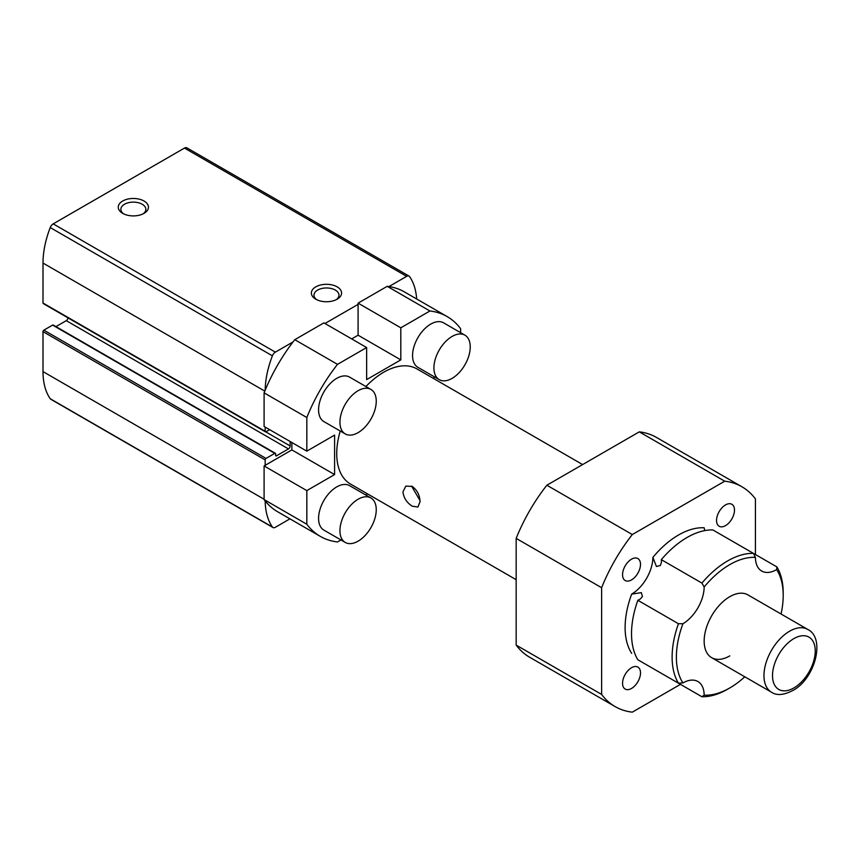 <?xml version="1.0" encoding="UTF-8"?>
<svg xmlns="http://www.w3.org/2000/svg" width="860" height="860" viewBox="0 0 860 860"><rect width="100%" height="100%" fill="white"/><g stroke="black" fill="none" stroke-linecap="round" stroke-linejoin="round"><path stroke-width="1.29" d="M637.851 600.291L678.443 623.726L682.937 623.726A75.529 43.602 120 0 0 682.937 682.926L678.443 683.184L637.851 659.76A78.55 45.354 120 0 1 637.851 600.291A30.207 17.447 120 0 0 640.216 599.054L642.431 596.561L641.334 592.637L631.67 594.12A75.529 43.602 120 0 0 631.67 653.331M704.759 530.598L704.157 527.782A75.529 43.602 120 0 0 678.518 535.006A75.529 43.602 120 0 0 652.89 557.377L656.427 566.493L660.372 565.482L661.437 562.311A30.207 17.447 120 0 0 661.318 559.656A78.55 45.354 120 0 1 687.065 537.479A78.55 45.354 120 0 1 712.822 529.921L753.403 553.356L755.424 557.377A75.529 43.602 120 0 0 704.157 586.982L701.911 583.08A78.55 45.354 -60 0 1 727.657 560.913A78.55 45.354 -60 0 1 753.403 553.356L776.87 566.901A78.55 45.354 -60 0 1 783.202 592.981L783.202 595.442A75.529 43.602 120 0 0 776.644 569.632L776.87 566.901M807.733 629.413C825.428 637.883 815.538 677.196 794.113 689.806C784.428 695.116 776.892 695.912 771.484 692.203A36.249 20.93 -60 0 1 765.647 664.103A36.249 20.93 -60 0 1 788.125 632.111A36.249 20.93 -60 0 1 807.733 629.413L747.92 594.884A36.249 20.93 120 0 0 729.796 596.679A36.249 20.93 120 0 0 706.114 628.628A36.249 20.93 120 0 0 711.661 657.674A36.249 20.93 120 0 0 729.796 655.879M370.929 497.972L349.568 485.642A25.682 14.824 120 0 0 329.778 492.522A25.682 14.824 120 0 0 318.576 518.365A25.682 14.824 120 0 0 323.887 530.115L345.247 542.445A25.682 14.824 120 0 0 365.038 535.565A25.682 14.824 120 0 0 376.25 509.733A25.682 14.824 120 0 0 370.929 497.972A25.682 14.824 120 0 0 351.138 504.852A25.682 14.824 120 0 0 339.937 530.695A25.682 14.824 120 0 0 345.247 542.445M370.929 389.44L349.568 377.099A25.682 14.824 120 0 0 329.778 383.979A25.682 14.824 120 0 0 318.576 409.822A25.682 14.824 120 0 0 323.887 421.583L345.247 433.913A25.682 14.824 120 0 0 365.038 427.033A25.682 14.824 120 0 0 376.25 401.19A25.682 14.824 120 0 0 370.929 389.44A25.682 14.824 120 0 0 351.138 396.32A25.682 14.824 120 0 0 339.937 422.163A25.682 14.824 120 0 0 345.247 433.913M464.927 335.174L443.566 322.833A25.682 14.824 120 0 0 423.776 329.713A25.682 14.824 120 0 0 412.563 355.556A25.682 14.824 120 0 0 417.885 367.317L439.245 379.647A25.682 14.824 120 0 0 459.036 372.767A25.682 14.824 120 0 0 470.237 346.924A25.682 14.824 120 0 0 464.927 335.174A25.682 14.824 120 0 0 445.136 342.054A25.682 14.824 120 0 0 433.924 367.897A25.682 14.824 120 0 0 439.245 379.647M412.284 506.196C406.823 502.756 403.716 497.972 402.953 491.845L405.845 486.083L412.284 486.459C417.207 490.189 419.798 495.274 420.046 501.713L417.928 507.013L412.284 506.196M411.531 486.072L419.981 500.509M725.517 525.632A12.685 7.321 120 0 0 733.806 514.452A12.685 7.321 120 0 0 731.86 504.283A12.685 7.321 120 0 0 725.517 504.917A12.685 7.321 120 0 0 717.229 516.097A12.685 7.321 120 0 0 719.175 526.266A12.685 7.321 120 0 0 725.517 525.632M631.53 579.898A12.685 7.321 120 0 0 639.818 568.718A12.685 7.321 120 0 0 637.873 558.559A12.685 7.321 120 0 0 631.53 559.183A12.685 7.321 120 0 0 623.242 570.363A12.685 7.321 120 0 0 625.177 580.532A12.685 7.321 120 0 0 631.53 579.898M631.53 688.441A12.685 7.321 120 0 0 639.818 677.261A12.685 7.321 120 0 0 637.873 667.091A12.685 7.321 120 0 0 631.53 667.715A12.685 7.321 120 0 0 623.242 678.895A12.685 7.321 120 0 0 625.177 689.064A12.685 7.321 120 0 0 631.53 688.441M582.629 464.572L416.96 368.918A66.467 38.378 120 0 0 365.919 386.538M340.238 431.021A66.467 38.378 120 0 0 336.733 453.607A66.467 38.378 120 0 0 350.493 484.04L516.172 579.694M661.318 673.305L701.911 696.74L704.157 695.17A75.529 43.602 120 0 0 729.796 687.946L729.796 687.946A75.529 43.602 120 0 0 744.792 676.798M727.657 689.172L729.796 687.946L727.657 689.183A78.55 45.354 -60 0 1 727.657 689.183A78.55 45.354 -60 0 1 701.911 696.74M306.827 524.245L264.095 499.574L264.095 465.948L306.827 490.608L306.827 524.245A126.882 73.261 120 0 0 320.285 536.361A126.882 73.261 120 0 0 337.507 541.961L340.958 539.972M323.908 322.876L366.639 347.548L337.507 364.361A126.882 73.261 120 0 0 306.827 417.519L306.827 451.145L264.095 426.474L264.095 392.848A126.882 73.261 120 0 1 294.786 339.689L323.908 322.876M294.786 339.689L337.507 364.361M460.627 332.691L460.627 328.713A126.882 73.261 120 0 0 447.168 316.587A126.882 73.261 120 0 0 429.935 310.998L400.814 327.81L358.093 303.139L387.215 286.326A126.882 73.261 120 0 1 404.447 291.927L447.168 316.587M678.443 683.184A78.55 45.354 -60 0 1 678.443 623.726M264.095 499.574A126.882 73.261 120 0 0 277.554 511.7L320.285 536.361M264.095 465.948L291.873 449.909L291.873 442.513M351.686 338.915L358.093 335.207L358.093 303.139M755.424 554.517L755.424 498.918A126.882 73.261 120 0 0 741.965 486.792L656.513 437.46A126.882 73.261 120 0 0 639.292 431.86L724.733 481.191L632.304 534.554A126.882 73.261 120 0 0 601.624 587.713L516.172 538.381A126.882 73.261 120 0 1 546.863 485.223L632.304 534.554M741.965 486.792A126.882 73.261 120 0 0 724.733 481.191M615.083 706.565L529.631 657.233A126.882 73.261 120 0 1 516.172 645.107L601.624 694.439A126.882 73.261 120 0 0 615.083 706.565A126.882 73.261 120 0 0 632.304 712.155L680.464 684.356M652.89 557.377A30.207 17.447 -60 0 1 631.67 594.12M601.624 587.713L601.624 694.439M434.956 377.175L433.096 378.239M366.639 347.548L366.639 379.615L400.814 359.878L400.814 327.81M306.827 490.608L334.594 474.58L334.594 435.106L306.827 451.145M366.639 493.361L366.639 495.489M516.172 645.107L516.172 538.381M546.863 485.223L639.292 431.86M429.935 310.998L387.215 286.326M306.827 417.519L264.095 392.848M682.937 623.726A30.207 17.447 120 0 0 704.157 586.982M704.157 695.17A30.207 17.447 120 0 0 697.901 681.518A30.207 17.447 120 0 0 682.937 682.926M781.052 614.008A75.529 43.602 120 0 0 783.202 595.442M755.424 557.377A30.207 17.447 120 0 0 761.68 571.04A30.207 17.447 120 0 0 776.644 569.632M701.911 583.08L661.318 559.656M400.814 359.878L358.093 335.207M291.873 449.909L334.594 474.58M315.792 286.864A15.104 8.718 180 0 1 337.152 286.864A15.104 8.718 180 0 1 337.152 299.194L337.152 299.194A15.104 8.718 180 0 1 315.792 299.194A15.104 8.718 180 0 1 315.792 286.864M336.142 299.731A12.491 7.213 0 0 0 338.969 295.163A12.491 7.213 0 0 0 331.25 288.508A12.491 7.213 0 0 0 317.641 290.067A12.491 7.213 0 0 0 313.986 295.163A12.491 7.213 0 0 0 316.802 299.731M122.679 201.025A15.104 8.718 180 0 1 144.039 201.025A15.104 8.718 180 0 1 144.039 213.355L144.039 213.355A15.104 8.718 180 0 1 122.679 213.355A15.104 8.718 180 0 1 122.679 201.025M143.029 213.893A12.491 7.213 0 0 0 145.856 209.324A12.491 7.213 0 0 0 138.137 202.67A12.491 7.213 0 0 0 124.528 204.228A12.491 7.213 0 0 0 120.873 209.324A12.491 7.213 0 0 0 123.689 213.893M265.17 465.325L265.17 459.896A1.204 0.699 -60 0 1 266.019 458.423L274.781 453.36A1.204 0.699 -60 0 1 275.63 453.854L275.63 455.338L276.49 455.832A1.204 0.699 -60 0 1 275.63 455.338M269.653 429.688L266.019 431.785A1.204 0.699 -60 0 1 265.17 431.29L265.17 427.097M388.946 286.563L406.64 276.35A4.837 2.795 -60 0 1 409.059 276.103L186.889 147.845A4.837 2.795 120 0 0 184.47 148.081L53.202 223.869A4.837 2.795 120 0 0 50.235 227.567A77.034 44.473 120 0 0 43 263.063L43 303.021A1.204 0.699 120 0 0 43.247 303.569L265.418 431.838M290.164 441.524L290.164 445.964A2.419 1.397 -60 0 1 288.455 448.92L66.284 320.662A2.419 1.397 120 0 0 67.983 317.856M275.383 453.306L53.212 325.037A1.204 0.699 120 0 0 52.61 325.101L43.849 330.154A1.204 0.699 120 0 0 43 331.637L43 371.595A77.034 44.473 120 0 0 50.235 398.739A4.837 2.795 120 0 0 50.783 399.244L272.942 527.513A4.837 2.795 -60 0 1 272.394 527.008A77.034 44.473 120 0 1 265.17 500.971M289.949 518.849L275.361 527.277A4.837 2.795 -60 0 1 272.942 527.513M53.202 223.869L275.361 352.138A4.837 2.795 120 0 0 272.394 355.836A77.034 44.473 120 0 0 265.17 390.214M288.455 448.92L276.49 455.832M66.284 320.662L55.954 326.617M416.67 298.99A77.034 44.473 120 0 0 409.607 276.619A4.837 2.795 -60 0 0 409.059 276.103M275.361 352.138L293.056 341.925M324.983 323.489L358.093 304.375M43 303.021L265.17 431.29M265.772 431.881L290.164 445.964M274.781 453.36L52.61 325.101M43.849 330.154L266.019 458.423M265.17 459.896L43 331.637M50.235 398.739L272.394 527.008M50.235 227.567L272.394 355.836M264.805 391.117L43 263.063M264.095 499.241L43 371.595M406.64 276.35L184.47 148.081M795.113 687.194A30.207 17.447 120 0 0 815.205 649.537A30.207 17.447 120 0 0 792.651 639.367A30.207 17.447 120 0 0 772.549 677.013A30.207 17.447 120 0 0 795.113 687.194M771.484 692.203L711.661 657.674"/></g></svg>
